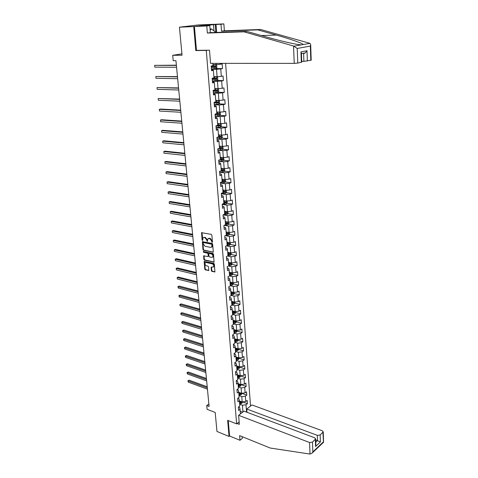 <?xml version="1.0" encoding="UTF-8"?>
<svg xmlns="http://www.w3.org/2000/svg" width="478" height="478" viewBox="0 0 478 478"><rect width="100%" height="100%" fill="white"/><g stroke="black" fill="none" stroke-linecap="round" stroke-linejoin="round"><path stroke-width="0.72" d="M212.13 242.4L212.459 242.017L211.862 235.11L211.282 234.357L201.567 232.69L202.092 239.938L202.493 240.464L203.036 237.895L204.19 237.47L204.96 237.62L206.801 240.016L207.285 241.426L207.834 238.857L209.794 238.576L211.646 240.984L212.13 242.4M211.36 270.679L211.927 271.426L214.915 271.898L214.359 264.077L213.78 263.33L204.172 261.382L204.757 269.138L205.319 269.879L208.79 270.476L208.593 266.939L208.026 266.192L206.484 265.84C205.158 265.153 204.733 264.149 205.205 262.834L206.179 262.488L212.268 263.856C213.6 264.537 214.036 265.547 213.564 266.873L211.168 267.13L211.36 270.679L211.802 270.452L212.369 271.199L214.963 271.803L214.532 272.03M212.256 24.402L193.727 26.577L179.447 27.174L182.046 55.227L172.695 55.317L173.215 60.7L175.94 60.694L209.101 406.455L206.729 405.541L207.099 409.305L215.202 412.472L216.964 431.467L229.046 436.432L229.577 436.008L228.251 420.574M193.727 26.577L195.795 50.572L206.281 50.423L236.628 423.872L227.659 420.341L229.046 436.432M212.829 252.306L213.296 251.775L212.644 244.174L212.065 243.422L202.379 241.665L202.971 249.594L203.538 250.335L213.242 252.103M213.505 254.177L214.066 262.081L204.435 260.157L203.867 259.417L203.67 255.844L207.769 256.531L208.223 256.011L208.038 253.878L207.464 253.131L203.568 252.3L203.234 251.506L212.925 253.424L213.505 254.177M179.447 27.174L198.077 24.97L212.25 24.354M239.143 421.907L236.628 423.872M250.52 406.103L225.61 63.359M206.281 50.423L207.518 50.226M242.573 401.938L247.413 403.719L247.168 400.427L245.752 401.496L245.357 396.19L246.773 395.127L246.529 391.799L245.106 392.856L244.7 387.497L246.128 386.451L245.877 383.093L244.449 384.133L244.043 378.719L245.477 377.692L245.226 374.298L243.786 375.326L243.374 369.858L244.82 368.849L244.563 365.419L243.117 366.429L242.704 360.914L244.156 359.916L243.9 356.457L242.442 357.448L242.023 351.874L243.487 350.894L243.224 347.398L241.76 348.372L241.336 342.75L242.806 341.782L242.549 338.257L241.073 339.213L240.643 333.53L242.125 332.586L241.862 329.019L240.374 329.963L239.944 324.221L241.432 323.295L241.169 319.692L239.675 320.613L239.239 314.817L240.739 313.909L240.47 310.27L238.964 311.172L238.528 305.317L240.034 304.426L239.759 300.758L238.247 301.636L237.805 295.721L239.323 294.848L239.048 291.144L237.524 292.004L237.076 286.023L238.6 285.175L238.325 281.428L236.795 282.271L236.341 276.23L237.877 275.4L237.596 271.618L236.054 272.436L235.594 266.336L237.142 265.529L236.855 261.705L235.307 262.506L234.841 256.339L236.401 255.551L236.114 251.685L234.555 252.468L234.083 246.236L235.648 245.471L235.361 241.563L233.79 242.322L233.318 236.03L234.895 235.284L234.602 231.34L233.019 232.075L232.541 225.712L234.13 224.989L233.832 221.003L232.242 221.714L231.758 215.285L233.354 214.586L233.055 210.559L231.454 211.246L230.97 204.751L232.577 204.076L232.272 200.001L230.659 200.664L230.169 194.098L231.782 193.453L231.477 189.336L229.858 189.975L229.356 183.337L230.988 182.71L230.677 178.551L229.046 179.16L228.538 172.45L230.181 171.853L229.864 167.647L228.221 168.238L227.713 161.45L229.362 160.883L229.046 156.629L227.391 157.19L226.877 150.331L228.538 149.787L228.221 145.485L226.554 146.023L226.034 139.086L227.707 138.572L227.385 134.222L225.706 134.73L225.18 127.722L226.865 127.232L226.536 122.834L224.845 123.312L224.313 116.226L226.01 115.766L225.682 111.32L223.979 111.768L223.441 104.604L225.15 104.174L224.815 99.681L223.101 100.099L222.557 92.846L224.278 92.445L223.943 87.904L222.216 88.293L221.661 80.961L223.399 80.591L223.053 75.996L221.32 76.355L220.758 68.94L222.503 68.599L222.162 63.95L220.412 64.273L220.34 63.359M247.413 403.719L246.003 404.794L246.552 412.108M240.416 413.912L240.058 409.341L238.612 410.447L238.343 407.113L239.795 406.013L239.376 400.672L237.919 401.759L237.65 398.395L239.108 397.314L238.683 391.912L237.219 392.988L236.951 389.588L238.42 388.524L237.99 383.069L236.514 384.127L236.246 380.697L237.721 379.646L237.285 374.143L235.803 375.182L235.529 371.717L237.016 370.683L236.574 365.12L235.086 366.142L234.806 362.647L236.299 361.631L235.857 356.014L234.363 357.018L234.077 353.487L235.582 352.483L235.134 346.813L233.628 347.799L233.342 344.232L234.853 343.252L234.405 337.522L232.888 338.49L232.601 334.881L234.118 333.919L233.664 328.135L232.141 329.085L231.848 325.44L233.378 324.496L232.917 318.653L231.382 319.585L231.089 315.904L232.631 314.978L232.165 309.069L230.617 309.983L230.324 306.267L231.872 305.358L231.406 299.389L229.846 300.286L229.548 296.527L231.107 295.643L230.635 289.614L229.07 290.487L228.765 286.692L230.336 285.826L229.858 279.732L228.281 280.586L227.976 276.75L229.554 275.908L229.07 269.753L227.486 270.584L227.175 266.706L228.765 265.882L228.281 259.662L226.68 260.468L226.369 256.555L227.97 255.754L227.474 249.468L225.867 250.257L225.55 246.295L227.164 245.519L226.668 239.167L225.048 239.926L224.726 235.929L226.351 235.176L225.849 228.753L224.218 229.494L223.895 225.449L225.526 224.72L225.019 218.225L223.375 218.942L223.053 214.855L224.696 214.15L224.182 207.589L222.527 208.283L222.198 204.148L223.859 203.467L223.334 196.834L221.673 197.504L221.338 193.327L223.005 192.67L222.479 185.966L220.806 186.605L220.472 182.381L222.151 181.754L221.613 174.978L219.928 175.593L219.587 171.321L221.278 170.718L220.74 163.864L219.044 164.45L218.697 160.136L220.4 159.556L219.856 152.631L218.147 153.193L217.801 148.825L219.516 148.276L218.96 141.273L217.239 141.805L216.893 137.389L218.613 136.869L218.058 129.783L216.325 130.285L215.972 125.822L217.711 125.332L217.143 118.168L215.399 118.64L215.04 114.128L216.791 113.668L216.217 106.421L214.461 106.863L214.096 102.298L215.865 101.868L215.285 94.536L213.517 94.949L213.146 90.33L214.921 89.93L214.341 82.521L212.555 82.903L212.184 78.231L213.971 77.86L213.385 70.362L211.587 70.714L211.21 65.988L213.015 65.653L212.829 63.359M238.976 395.617L241.772 396.626L242.185 401.938L239.394 400.911M237.763 398.311L238.94 398.742L239.376 400.672M242.185 401.938L245.752 401.496M241.772 396.626L245.357 396.19M238.295 386.947L241.103 387.939L241.515 393.298L238.713 392.289M236.98 389.57L238.247 390.018L238.683 391.912M241.515 393.298L245.106 392.856M241.103 387.939L244.7 387.497M237.602 378.188L240.428 379.162L240.846 384.569L238.032 383.589M236.251 380.757L237.554 381.211L237.99 383.069M240.846 384.569L244.449 384.133M240.428 379.162L244.043 378.719M236.909 369.351L239.741 370.295L240.165 375.762L237.339 374.8M235.54 371.872L236.855 372.314L237.285 374.143M240.165 375.762L243.786 375.326M239.741 370.295L243.374 369.858M236.204 360.424L239.054 361.344L239.478 366.865L236.64 365.927M234.829 362.898L236.144 363.334L236.574 365.12M239.478 366.865L243.117 366.429M239.054 361.344L242.704 360.914M235.499 351.408L238.355 352.304L238.785 357.879L235.935 356.964M234.106 353.84L235.433 354.258L235.857 356.014M238.785 357.879L242.442 357.448M238.355 352.304L242.023 351.874M234.782 342.302L237.65 343.18L238.086 348.809L235.224 347.912M233.378 344.686L234.71 345.098L235.134 346.813M238.086 348.809L241.76 348.372M237.65 343.18L241.336 342.75M234.059 333.106L236.939 333.961L237.375 339.643L234.501 338.777M232.643 335.442L233.981 335.843L234.405 337.522M237.375 339.643L241.073 339.213M236.939 333.961L240.643 333.53M233.324 323.821L236.222 324.646L236.664 330.388L233.778 329.545M231.902 326.104L233.24 326.492L233.664 328.135M236.664 330.388L240.374 329.963M236.222 324.646L239.944 324.221M232.589 314.44L235.493 315.241L235.941 321.037L233.043 320.224M231.149 316.675L232.499 317.051L232.917 318.653M235.941 321.037L239.675 320.613M235.493 315.241L239.239 314.817M231.842 304.964L234.758 305.741L235.212 311.596L232.302 310.808M230.396 307.145L231.746 307.509L232.165 309.069M235.212 311.596L238.964 311.172M234.758 305.741L238.528 305.317M231.089 295.392L234.017 296.139L234.477 302.06L231.555 301.295M229.625 297.525L230.988 297.872L231.406 299.389M234.477 302.06L238.247 301.636M234.017 296.139L237.805 295.721M230.33 285.725L233.27 286.442L233.73 292.422L230.796 291.688M228.854 287.798L230.217 288.138L230.635 289.614M233.73 292.422L237.524 292.004M233.27 286.442L237.076 286.023M229.494 275.937L232.517 276.648L232.983 282.689L230.032 281.978M228.072 277.975L229.44 278.298L229.858 279.732M232.983 282.689L236.795 282.271M232.517 276.648L236.341 276.23M228.496 266.025L231.752 266.748L232.224 272.854L229.261 272.173M227.283 268.05L228.657 268.361L229.07 269.753M232.224 272.854L236.054 272.436M231.752 266.748L235.594 266.336M227.474 256.005L230.982 256.752L231.454 262.918L228.484 262.261M226.488 258.018L227.869 258.317L228.281 259.662M231.454 262.918L235.307 262.506M230.982 256.752L234.841 256.339M226.417 245.883L230.199 246.642L230.683 252.874L227.695 252.253M225.682 247.885L227.068 248.172L227.474 249.468M230.683 252.874L234.555 252.468M230.199 246.642L234.083 246.236M225.317 235.654L229.41 236.431L229.9 242.728L226.901 242.137M224.863 237.644L226.255 237.913L226.668 239.167M229.9 242.728L233.79 242.322M229.41 236.431L233.318 236.03M224.182 225.317L228.615 226.112L229.105 232.475L226.094 231.914M224.039 227.295L225.443 227.552L225.849 228.753M229.105 232.475L233.019 232.075M228.615 226.112L232.541 225.712M223.053 214.885L227.809 215.686L228.305 222.115L225.281 221.589M223.208 216.833L224.612 217.072L225.019 218.225M228.305 222.115L232.242 221.714M227.809 215.686L231.758 215.285M222.222 204.399L226.996 205.146L227.498 211.646L224.511 211.156M222.366 206.263L223.782 206.484L224.182 207.589M227.498 211.646L231.454 211.246M226.996 205.146L230.97 204.751M221.374 193.799L226.178 194.492L226.68 201.065L223.632 200.599M221.517 195.574L222.933 195.783L223.334 196.834M226.68 201.065L230.659 200.664M226.178 194.492L230.169 194.098M220.525 183.08L225.347 183.725L225.855 190.364L222.79 189.933M220.657 184.777L222.085 184.968L222.479 185.966M225.855 190.364L229.858 189.975M225.347 183.725L229.356 183.337M219.665 172.253L224.505 172.839L225.024 179.555L221.941 179.154M219.79 173.855L221.218 174.034L221.613 174.978M225.024 179.555L229.046 179.16M224.505 172.839L228.538 172.45M218.793 161.307L223.656 161.839L224.176 168.62L221.087 168.262M218.912 162.819L220.346 162.974L220.74 163.864M224.176 168.62L228.221 168.238M223.656 161.839L227.713 161.45M217.914 150.241L222.796 150.713L223.328 157.573L220.221 157.25M218.022 151.657L219.468 151.801L219.856 152.631M223.328 157.573L227.391 157.19M222.796 150.713L226.877 150.331M217.024 139.05L221.929 139.468L222.467 146.399L219.342 146.113M217.126 140.371L218.577 140.496L218.96 141.273M222.467 146.399L226.554 146.023M221.929 139.468L226.034 139.086M216.122 127.74L221.051 128.098L221.595 135.107L218.458 134.856M216.217 128.964L217.675 129.072L218.058 129.783M221.595 135.107L225.706 134.73M221.051 128.098L225.18 127.722M215.214 116.303L220.167 116.596L220.711 123.688L217.562 123.473M215.303 117.427L216.767 117.516L217.143 118.168M220.711 123.688L224.845 123.312M220.167 116.596L224.313 116.226M214.293 104.736L219.265 104.969L219.82 112.139L216.659 111.966M214.371 105.758L215.841 105.829L216.217 106.421M219.82 112.139L223.979 111.768M219.265 104.969L223.441 104.604M213.361 93.043L218.362 93.21L218.918 100.464L215.739 100.332M213.433 93.957L214.909 94.011L215.285 94.536M218.918 100.464L223.101 100.099M218.362 93.21L222.557 92.846M212.423 81.218L217.442 81.32L218.01 88.651L214.813 88.561M212.483 82.025L213.971 82.055L214.341 82.521M218.01 88.651L222.216 88.293M217.442 81.32L221.661 80.961M211.467 69.256L216.516 69.292L217.084 76.713L213.881 76.659M211.527 69.955L213.015 69.967L213.385 70.362M217.084 76.713L221.32 76.355M216.516 69.292L220.758 68.94M216.056 63.359L216.152 64.632L212.931 64.626M216.152 64.632L220.412 64.273M208.868 404.006L206.729 405.541M181.921 53.847L172.695 55.317M242.955 411.946L242.442 405.236L239.651 404.203M240.207 411.301L242.615 412.209M238.528 406.975L239.621 407.381L240.058 409.341M242.442 405.236L246.003 404.794M215.99 68.557L222.503 68.599M216.982 80.465L223.399 80.591M217.962 92.242L224.278 92.445M218.924 103.887L225.15 104.174M219.868 115.407L226.01 115.766M220.806 126.801L226.865 127.232M221.726 138.076L227.707 138.572M222.634 149.226L228.538 149.787M223.531 160.255L229.362 160.883M224.415 171.166L230.181 171.853M225.287 181.963L230.988 182.71M226.148 192.646L231.782 193.453M225.485 202.039L225.138 202.654L223.841 202.726M226.996 203.216L232.577 204.076M224.618 213.14L225.096 213.218M227.839 213.672L233.354 214.586M225.431 223.447L226.297 223.602M228.669 224.027L234.13 224.989M226.231 233.652L227.42 233.879M229.488 234.268L234.895 235.284M227.026 243.75L228.424 244.031M230.3 244.401L235.648 245.471M227.815 253.746L229.315 254.063M231.101 254.439L236.401 255.551M228.902 263.707L230.163 263.987M231.89 264.37L237.142 265.529M230.032 273.589L230.976 273.804M232.672 274.199L237.877 275.4M231.119 283.364L231.77 283.526M233.443 283.926L238.6 285.175M232.129 293.038L232.547 293.139M234.208 293.564L239.323 294.848M231.812 304.576L234.184 304.187L234.967 303.094L240.034 304.426M235.69 312.534L240.739 313.909M236.413 321.873L241.432 323.295M237.124 331.123L242.125 332.586M237.829 340.282L242.806 341.782M238.528 349.346L243.487 350.894M239.215 358.327L244.156 359.916M239.902 367.218L244.82 368.849M240.577 376.025L245.477 377.692M241.253 384.748L246.128 386.451M241.916 393.382L246.773 395.127M195.795 50.572L197.038 50.375M212.453 242.137L212.101 240.775L210.242 238.367L209.794 238.576M208.516 238.42L210.242 238.367M203.712 237.464L205.415 237.417L207.255 239.807L207.607 241.163M201.973 232.565L202.809 240.195M202.786 241.545L203.425 249.379L203.992 250.119L213.254 252.085M211.969 244.736L211.569 244.21L203.383 242.543L203.15 243.846L204.978 246.23L210.565 247.389L211.754 246.947L211.969 244.736L212.423 244.521L212.017 243.995L211.569 244.21M203.347 242.537L212.017 243.995M211.533 247.18L212.202 246.738L212.501 245.459L212.053 245.668M212.423 244.521L212.501 245.459M213.684 262.219L214.108 262.01L204.883 259.936L204.435 260.157M204.064 255.724L204.315 259.196L204.883 259.936M208.289 256.322L208.671 255.79L208.486 253.663L207.912 252.922L203.568 252.3M203.628 251.44L204.016 252.085M211.676 257.385L212.68 257.021C213.158 255.67 212.728 254.655 211.378 253.973L209.215 253.507L208.755 254.033L208.946 256.166L209.519 256.913L211.676 257.385M212.537 257.176L213.122 256.8C213.606 255.455 213.176 254.439 211.826 253.758L211.378 253.973M209.143 253.501L211.826 253.758M211.563 267.005L211.802 270.452M213.439 267.023L214.013 266.646C214.479 265.32 214.042 264.316 212.71 263.635L212.268 263.856M205.773 262.47L206.627 262.267L212.71 263.635M204.566 261.263L205.199 268.917L205.767 269.658L208.844 270.375M211.449 68.975L215.948 68.605L216.851 67.649L216.671 65.331L215.644 64.739L212.961 64.99M215.644 64.739L212.955 64.9M176.376 65.193L154.645 65.355L154.836 67.147L176.573 67.255M211.33 67.512L215.399 67.207L215.506 66.305L211.258 66.579M214.795 66.34L214.574 67.201L211.324 67.416M176.394 65.414L154.645 65.355L154.836 67.147M212.8 32.57L210.864 32.635M210.159 30.293L211.36 28.913L216.056 32.456M210.051 28.967L211.36 28.913M293.534 46.019L297.208 48.463L297.776 63.084L294.239 63.383L293.534 46.019L243.941 31.811L207.35 33.048L206.783 25.979L194.421 26.493L196.47 50.387L209.495 50.196L210.547 63.359L294.239 63.383M213.977 30.891L213.493 24.635L203.855 25.8L209.788 25.615L210.344 32.653L246.875 31.405L265.583 36.74C277.808 40.212 288.276 42.745 296.975 44.346L301.134 44.908L303.16 44.55C303.428 43.582 289.835 38.826 276.35 35.097L257.809 29.887L221.499 31.172L220.991 24.247L216.038 24.462L216.642 32.438M246.875 31.405L243.941 31.811M209.788 25.615L206.783 25.979M210.344 32.653L207.35 33.048M311.19 60.18L303.894 61.363L303.614 53.614L305.388 52.843L307.013 50.728L307.366 61.07M301.72 61.369L303.894 61.363M213.493 24.635L216.038 24.462M310.808 60.348L310.341 46.061L310.688 44.711L309.971 43.337L260.612 29.493L224.361 30.789L223.865 23.9L220.991 24.247M223.865 23.9L211.593 24.432L194.421 26.493M224.361 30.789L221.499 31.172M260.612 29.493L257.809 29.887M301.749 62.158L297.776 63.084M215.841 32.295L215.249 24.557M301.337 62.337L300.949 51.887L301.421 53.339M238.618 415.298L309.559 442.514L312.463 442.138L315.635 438.894L314.667 437.782L243.995 411.146L238.618 415.298L239.341 424.362L237.124 423.49M312.463 442.138L312.845 451.895L312.265 452.971L310.025 454.07L270.213 448.029L239.603 435.619L239.98 440.274L242.286 438.392L242.149 436.653M239.98 440.274L229.577 436.008M320.158 434.98L323.236 431.843L322.262 430.75L251.996 404.962L246.762 409.007L317.296 435.35L320.158 434.98L320.397 441.947L315.671 439.891M247.006 412.281L246.762 409.007M315.85 444.636L315.576 446.5L315.319 439.485M323.475 442.317L322.925 432.405M212.399 80.961L216.875 80.585L217.771 79.617L217.592 77.328L216.576 76.761L213.905 77.018M216.576 76.761L213.899 76.916M177.469 76.617L155.828 76.522L156.019 78.296L177.667 78.691M212.286 79.509L216.331 79.205L216.444 78.314L212.214 78.589M215.751 78.35L215.506 79.193L212.274 79.396M177.493 76.868L155.828 76.522L156.019 78.296M213.343 92.804L217.789 92.427L218.679 91.453L218.506 89.189L217.496 88.645L214.843 88.914M217.496 88.645L214.831 88.794M178.551 87.916L157.005 87.57L157.19 89.332L178.754 90.007M213.23 91.37L217.251 91.071L217.371 90.193L213.158 90.462M216.689 90.228L216.432 91.047L213.218 91.244M178.581 88.203L157.005 87.57L157.19 89.332M218.237 100.434L215.769 100.673M217.484 100.404L215.757 100.541M218.5 100.446L219.408 100.918L219.581 103.158L218.697 104.138L214.275 104.521M179.626 99.089L158.164 98.504L158.349 100.249L179.83 101.199M214.162 103.099L218.165 102.8L218.285 101.933L214.616 102.172M217.621 101.969L217.347 102.764L214.15 102.961M179.656 99.412L158.164 98.504L158.349 100.249M218.972 112.091L216.683 112.3M218.183 112.049L216.671 112.157M219.516 112.121L220.298 112.515L220.472 114.732L219.593 115.718L215.196 116.106M180.684 110.149L160.506 109.05L159.311 109.331L159.497 111.051L180.887 112.276M215.082 114.702L219.061 114.403L219.193 113.543L216.57 113.722M218.536 113.585L218.249 114.356L215.07 114.547M180.72 110.508L159.311 109.331L159.497 111.051M219.707 123.623L217.586 123.802M218.87 123.563L217.574 123.641M220.537 123.677L221.183 123.987L221.35 126.174L220.478 127.172L216.11 127.56M181.736 121.095L161.636 119.739L160.447 120.038L160.632 121.747L181.939 123.234M215.996 126.168L219.952 125.875L220.083 125.027L217.699 125.194M219.444 125.069L219.145 125.822L215.984 126.007M181.771 121.484L160.447 120.038L160.632 121.747M220.454 135.017L218.482 135.178M219.545 134.945L218.47 134.999M221.565 135.107L222.055 135.328L222.222 137.497L221.356 138.501L217.012 138.889M182.775 131.922L162.753 130.327L161.576 130.643L161.755 132.328L182.978 134.079M216.898 137.515L220.836 137.228L220.967 136.385L218.589 136.553M220.334 136.427L220.029 137.156L217.102 137.323M182.811 132.346L161.576 130.643L161.755 132.328M221.206 146.286L219.366 146.429M220.209 146.196L219.354 146.238M222.563 146.393L222.921 146.549L223.083 148.694L222.222 149.704L217.902 150.098M183.803 142.641L163.858 140.801L162.687 141.135L162.867 142.808L184.006 144.81M218.129 148.724L221.708 148.449L221.846 147.618L219.474 147.792M221.218 147.66L220.902 148.371L218.846 148.491M183.845 143.095L162.687 141.135L162.867 142.808M221.965 157.429L220.244 157.555M220.896 157.316L220.227 157.352M223.549 157.555L223.937 159.766L223.083 160.787L218.781 161.182M184.819 153.247L164.952 151.173L163.793 151.52L163.966 153.175L185.028 155.428M219.737 159.783L222.569 159.55L222.712 158.726L220.352 158.899M222.091 158.774L221.768 159.467L220.4 159.544M184.867 153.731L163.793 151.52L163.966 153.175M222.724 168.453L221.111 168.561M221.601 168.322L221.093 168.346M224.529 168.591L224.78 170.724L223.931 171.745L219.653 172.146M185.823 163.745L166.039 161.439L164.88 161.803L165.053 163.44L186.038 165.938M221.224 170.736L223.417 170.532L223.567 169.72L221.212 169.893M222.957 169.768L222.623 170.437L221.266 170.515M185.876 164.259L164.88 161.803L165.053 163.44M223.483 179.352L221.965 179.447M222.318 179.202L221.947 179.22M225.455 179.513L225.616 181.562L224.768 182.59L220.519 182.99M186.82 174.129L167.109 171.602L165.962 171.984L166.135 173.604L187.035 176.334M222.139 181.598L224.266 181.395L224.415 180.588L222.073 180.768M223.806 180.642L223.471 181.293L222.121 181.371M186.874 174.679L165.962 171.984L166.135 173.604M224.236 190.136L222.814 190.22M226.291 190.322L226.441 192.281L225.598 193.321L221.374 193.727M187.806 184.412L168.172 181.67L167.031 182.058L167.204 183.666L188.021 186.629M222.981 192.347L225.096 192.144L225.252 191.343L222.915 191.523M224.648 191.397L224.307 192.031L222.963 192.108M187.86 184.986L167.031 182.058L167.204 183.666M224.995 200.808L223.65 200.88M227.11 201.017L227.253 202.893L226.423 203.933L222.216 204.339M188.786 194.594L169.224 191.63L168.089 192.036L168.262 193.626L188.995 196.822M223.818 202.983L225.921 202.774L226.076 201.985L223.752 202.17M188.84 195.197L168.089 192.036L168.262 193.626M225.741 211.36L224.481 211.419M227.928 211.605L228.066 213.391L227.235 214.437L223.077 214.843M189.748 204.668L170.264 201.495L169.14 201.919L169.308 203.491L189.963 206.908M224.648 213.505L226.739 213.296L226.895 212.513L224.582 212.698M226.309 212.573L225.957 213.164L224.624 213.236M189.808 205.301L169.14 201.919L169.308 203.491M226.494 221.798L225.305 221.852M228.729 222.073L228.86 223.776L228.042 224.827L224.403 225.222M190.704 214.64L171.297 211.264L170.18 211.7L170.341 213.26L190.925 216.893M225.467 223.913L227.546 223.704L227.707 222.933L225.401 223.118M227.122 222.987L226.769 223.567L225.443 223.638M190.77 215.297L170.18 211.7L170.341 213.26M227.235 232.129L226.118 232.177M229.53 232.433L229.655 234.053L228.837 235.11L225.67 235.487M191.654 224.517L172.313 220.932L171.208 221.386L171.369 222.927L191.869 226.781M226.273 234.214L228.347 234.005L228.508 233.24L226.214 233.425M227.922 233.3L227.57 233.862L226.255 233.927M191.72 225.204L171.208 221.386L171.369 222.927M227.976 242.352L226.919 242.394M230.318 242.687L230.438 244.222L229.625 245.286L226.883 245.656M192.592 234.292L173.329 230.51L172.223 230.976L172.385 232.505L192.807 236.568M227.08 244.407L229.135 244.198L229.303 243.439L227.014 243.631M229.135 244.198L227.056 244.109M192.658 235.003L172.223 230.976L172.385 232.505M228.717 252.468L227.713 252.504M231.101 252.832L231.209 254.29L230.402 255.36L227.97 255.718M193.518 243.971L174.327 239.998L173.233 240.476L173.394 241.988L193.739 246.254M227.875 254.499L229.918 254.284L230.085 253.537L227.809 253.728M229.918 254.284L227.845 254.188M193.59 244.712L173.233 240.476L173.394 241.988M229.446 262.476L228.502 262.506M231.872 262.87L231.979 264.25L231.173 265.326L228.753 265.69M194.438 253.555L175.318 249.391L174.231 249.88L174.392 251.38L194.66 255.85M228.657 264.483L230.695 264.268L230.868 263.527L228.598 263.719M230.695 264.268L228.633 264.161M194.51 254.32L174.231 249.88L174.392 251.38M230.175 272.382L229.279 272.412M232.637 272.807L232.738 274.109L231.961 275.167L229.53 275.561M195.347 263.049L176.304 258.694L175.217 259.196L175.378 260.683L195.568 265.35M229.434 274.366L231.466 274.151L231.633 273.416L229.374 273.607M231.466 274.151L229.41 274.037M195.424 263.832L175.217 259.196L175.378 260.683M230.205 284.147L232.224 283.932L232.398 283.197L230.999 283.37L230.91 282.187L230.055 282.211M233.395 282.641L233.485 283.872L232.696 284.954L230.3 285.33M196.249 272.448L177.272 267.907L176.197 268.427L176.352 269.897L196.47 274.754M230.999 283.37L230.145 283.4M232.224 283.932L230.181 283.807M196.327 273.255L176.197 268.427L176.352 269.897M231.609 291.891L230.814 291.915M234.142 292.375L234.232 293.534L233.443 294.621L231.059 295.004M197.145 281.751L178.24 277.037L177.171 277.563L177.326 279.021L197.366 284.075M230.964 293.827L232.971 293.611L233.15 292.889L230.91 293.086M232.971 293.611L230.94 293.48M197.223 282.588L177.171 277.563L177.326 279.021M232.32 301.493L231.573 301.516M234.967 303.094L234.883 302.012M198.029 290.971L179.19 286.077L178.133 286.621L178.282 288.061L198.251 293.301M231.722 303.411L233.718 303.195L233.891 302.478L231.663 302.676M233.718 303.195L231.693 303.052M198.107 291.825L177.9 286.734L179.19 286.077M178.282 288.061L177.9 286.734M233.031 311.005L232.32 311.023M235.618 311.548L235.696 312.564L234.919 313.664L232.559 314.052M198.902 300.1L180.14 295.034L179.083 295.583L179.232 297.017L199.129 302.437M232.469 312.899L234.453 312.678L234.632 311.967L232.41 312.176M234.453 312.678L232.439 312.534M198.985 300.979L178.85 295.691L180.14 295.034M179.232 297.017L178.85 295.691M233.736 320.415L233.061 320.433M236.341 320.995L236.419 321.933L235.642 323.038L233.294 323.433M199.768 309.141L181.072 303.906L180.027 304.468L180.176 305.884L199.995 311.483M233.204 322.291L235.182 322.07L235.361 321.365L233.15 321.575M235.182 322.07L233.174 321.915M199.858 310.037L179.794 304.558L181.072 303.906M180.176 305.884L179.794 304.558M234.435 329.736L233.796 329.754M237.064 330.34L237.13 331.212L236.359 332.324L234.029 332.718M200.629 318.091L182.004 312.696L180.959 313.269L181.108 314.673L200.856 320.445M233.939 331.595L235.905 331.374L236.084 330.674L233.879 330.878M235.905 331.374L233.909 331.206M200.718 319.017L180.726 313.347L182.004 312.696M181.108 314.673L180.726 313.347M235.128 338.962L234.519 338.98M237.775 339.595L237.835 340.402L237.07 341.513L234.752 341.913M201.477 326.964L182.919 321.407L181.885 321.993L182.034 323.379L201.704 329.324M234.662 340.802L236.616 340.575L236.801 339.882L234.608 340.097M236.616 340.575L234.632 340.408M201.573 327.908L181.652 322.053L182.919 321.407M182.034 323.379L181.652 322.053M235.815 348.098L235.236 348.109M238.48 348.761L238.54 349.502L237.775 350.613L235.469 351.019M202.319 335.747L183.833 330.035L182.799 330.627L182.949 332.007L202.547 338.119M235.379 349.914L237.327 349.693L237.512 349.006L235.325 349.215M237.327 349.693L235.349 349.514M202.415 336.715L182.566 330.68L183.833 330.035M182.949 332.007L182.566 330.68M236.496 357.144L235.947 357.156M239.179 357.831L238.474 359.629L236.174 360.036M203.156 344.453L184.735 338.579L183.707 339.189L183.857 340.551L203.383 346.831M236.09 358.942L238.026 358.721L238.211 358.034L236.036 358.249M238.026 358.721L236.06 358.53M203.252 345.439L183.474 339.231L184.735 338.579M183.857 340.551L183.474 339.231M237.178 366.1L236.652 366.112M239.872 366.817L239.185 368.526L236.879 368.962M203.987 353.075L185.625 347.052L184.61 347.667L184.753 349.024L204.214 355.459M236.795 367.881L238.719 367.654L238.904 366.979L236.741 367.2M238.719 367.654L236.759 367.463M204.082 354.079L184.377 347.697L185.625 347.052M184.753 349.024L184.377 347.697M237.847 374.973L237.351 374.979M240.554 375.714L239.848 377.393L237.572 377.805M204.805 361.619L186.516 355.447L185.5 356.074L185.643 357.413L205.032 364.009M237.488 376.736L239.406 376.509L239.592 375.839L237.435 376.055M239.406 376.509L237.458 376.305M204.901 362.641L185.267 356.092L186.516 355.447M185.643 357.413L185.267 356.092M238.516 383.756L238.044 383.762M241.235 384.521L240.53 386.14L238.265 386.565M205.612 370.08L187.394 363.764L186.384 364.397L186.528 365.73L205.845 372.476M238.181 385.501L240.087 385.274L240.273 384.605L238.128 384.826M240.087 385.274L238.146 385.065M205.713 371.125L186.151 364.403L187.394 363.764M186.528 365.73L186.151 364.403M239.179 392.456L238.725 392.462M241.904 393.251L241.199 394.81L238.946 395.234M206.418 378.468L188.26 372.004L187.262 372.649L187.4 373.969L206.651 380.87M238.863 394.183L240.763 393.956L240.948 393.292L238.809 393.519M240.763 393.956L238.827 393.741M206.52 379.532L187.029 372.643L188.26 372.004M187.4 373.969L187.029 372.643M239.837 401.072L239.406 401.078M242.567 401.89L241.862 403.396L239.621 403.82M207.213 386.774L189.127 380.171L188.129 380.829L188.266 382.131L207.446 389.182M239.538 402.781L241.432 402.554L241.617 401.896L239.49 402.123M241.432 402.554L239.502 402.333M207.321 387.855L187.896 380.811L189.127 380.171M188.266 382.131L187.896 380.811M212.101 240.775L211.646 240.984M209.46 238.211L209.011 238.42M207.333 240.691L206.878 240.9M207.255 239.807L206.801 240.016M205.415 237.417L204.96 237.62M204.644 237.261L204.19 237.47M202.547 239.735L202.092 239.938M201.919 232.9L201.465 233.103M212.172 241.665L211.724 241.874M203.992 250.119L203.538 250.335M203.425 249.379L202.971 249.594M202.738 241.862L202.284 242.071M203.837 242.34L203.383 242.543M204.315 259.196L203.867 259.417M204.028 256.023L203.58 256.238M208.671 255.79L208.223 256.011M208.486 253.663L208.038 253.878M207.912 252.922L207.464 253.131M209.663 253.292L209.215 253.507M211.527 267.286L211.085 267.507M206.627 262.267L206.179 262.488M208.838 270.393L208.42 270.602M205.767 269.658L205.319 269.879M205.199 268.917L204.757 269.138M204.53 261.55L204.082 261.771M212.369 271.199L211.927 271.426M215.966 68.581L215.674 64.751M214.025 66.4L213.911 64.93M214.216 68.802L214.096 67.332M214.574 67.201L215.399 67.207M294.095 46.163L301.134 44.908M303.16 44.55L309.971 43.337M310.341 46.061L297.208 48.463M300.949 51.887L307.013 50.728M261.358 35.533L276.35 35.097M312.845 451.895L323.242 442.019M320.397 441.947L315.576 446.5M310.025 454.07L309.559 442.514M315.761 442.198L317.488 440.579L317.296 435.35M216.898 80.561L216.606 76.773M214.963 78.416L214.849 76.964M215.154 80.788L215.034 79.336M215.506 79.193L216.331 79.205M217.813 92.403L217.52 88.657M215.895 90.294L215.781 88.854M216.08 92.642L215.966 91.202M216.432 91.047L217.251 91.071M218.721 104.114L218.434 100.446M216.815 102.041L216.701 100.619M216.994 104.359L216.887 102.943M217.347 102.764L218.165 102.8M219.617 115.694L219.336 112.115M217.723 113.656L217.609 112.252M217.902 115.951L217.795 114.547M218.249 114.356L219.061 114.403M220.501 127.148L220.233 123.653M218.619 125.146L218.512 123.754M218.799 127.411L218.691 126.025M219.145 125.822L219.952 125.875M221.38 138.477L221.117 135.071M219.51 136.505L219.402 135.131M219.683 138.751L219.575 137.377M220.029 137.156L220.836 137.228M222.246 149.68L221.989 146.358M220.388 147.744L220.28 146.382M220.561 149.961L220.454 148.604M220.902 148.371L221.708 148.449M223.101 160.757L222.856 157.525M221.26 158.857L221.153 157.507M221.428 161.05L221.326 159.706M221.768 159.467L222.569 159.55M223.955 171.721L223.71 168.567M222.121 169.851L222.013 168.519M222.288 172.02L222.186 170.694M222.623 170.437L223.417 170.532M224.791 182.566L224.552 179.495M222.969 180.726L222.868 179.405M223.136 182.871L223.035 181.556M223.471 181.293L224.266 181.395M225.622 193.297L225.389 190.298M223.812 191.487L223.71 190.178M223.979 193.608L223.877 192.305M224.307 192.031L225.096 192.144M226.441 203.909L226.219 200.993M224.642 202.128L224.541 200.838M224.809 204.231L224.708 202.941M225.138 202.654L225.921 202.774M227.259 214.413L227.038 211.569M225.467 212.662L225.371 211.384M225.628 214.742L225.532 213.469M225.957 213.164L226.739 213.296M228.06 224.803L227.845 222.037M226.285 223.083L226.184 221.816M226.447 225.138L226.345 223.877M226.769 223.567L227.546 223.704M228.854 235.086L228.645 232.392M227.092 233.395L226.99 232.141M227.247 235.427L227.152 234.184M227.57 233.862L228.347 234.005M229.643 245.262L229.44 242.639M227.887 243.595L227.791 242.358M228.048 245.614L227.952 244.378M230.426 255.336L230.229 252.778M228.681 253.699L228.586 252.474M228.837 255.688L228.741 254.469M231.197 265.302L231.005 262.816M229.458 263.689L229.368 262.476M229.613 265.666L229.518 264.454M231.961 275.167L231.77 272.747M230.235 273.583L230.139 272.382M230.39 275.537L230.294 274.336M232.714 284.93L232.535 282.582M231.149 285.306L231.059 284.123M233.461 294.591L233.288 292.309M231.758 293.062L231.669 291.903M231.908 294.974L231.818 293.803M234.202 304.163L234.029 301.941M232.511 302.658L232.422 301.522M232.655 304.552L232.565 303.387M234.937 313.634L234.77 311.477M233.252 312.152L233.162 311.041M233.401 314.028L233.312 312.881M235.66 323.009L235.499 320.917M233.987 321.551L233.903 320.463M234.13 323.409L234.047 322.274M236.383 332.294L236.222 330.262M234.716 330.86L234.632 329.796M234.859 332.7L234.77 331.571M237.094 341.483L236.939 339.511M235.439 340.079L235.355 339.033M235.576 341.895L235.493 340.784M237.799 350.589L237.65 348.671M236.15 349.203L236.072 348.181M236.293 351.001L236.204 349.902M238.492 359.599L238.349 357.741M236.855 358.237L236.777 357.233M236.998 360.024L236.909 358.93M239.185 368.526L239.048 366.722M237.56 367.182L237.482 366.202M237.697 368.95L237.614 367.869M239.866 377.363L239.735 375.612M238.253 376.043L238.175 375.087M238.385 377.793L238.301 376.718M240.548 386.116L240.416 384.42M238.934 384.82L238.863 383.882M239.072 386.553L238.988 385.489M241.217 394.78L241.091 393.143M239.615 393.508L239.544 392.587M239.753 395.222L239.669 394.171M241.88 403.366L241.76 401.783M240.291 402.112L240.219 401.215M240.422 403.814L240.344 402.775M201.877 232.547L201.567 232.69M202.684 241.527L202.379 241.665M212.202 246.738L211.754 246.947M208.581 256.178L208.133 256.399M213.122 256.8L212.68 257.021M214.013 266.646L213.564 266.873M215.112 66.305L215.506 66.305M301.749 62.194L301.409 53.034M301.433 53.608L305.388 52.843M310.688 44.711L311.19 60.216M315.635 438.894L315.862 445.054M323.236 431.843L323.57 442.27M312.265 452.971L323.552 442.246M216.098 78.308L216.444 78.314M217.054 90.181L217.371 90.193"/></g></svg>
